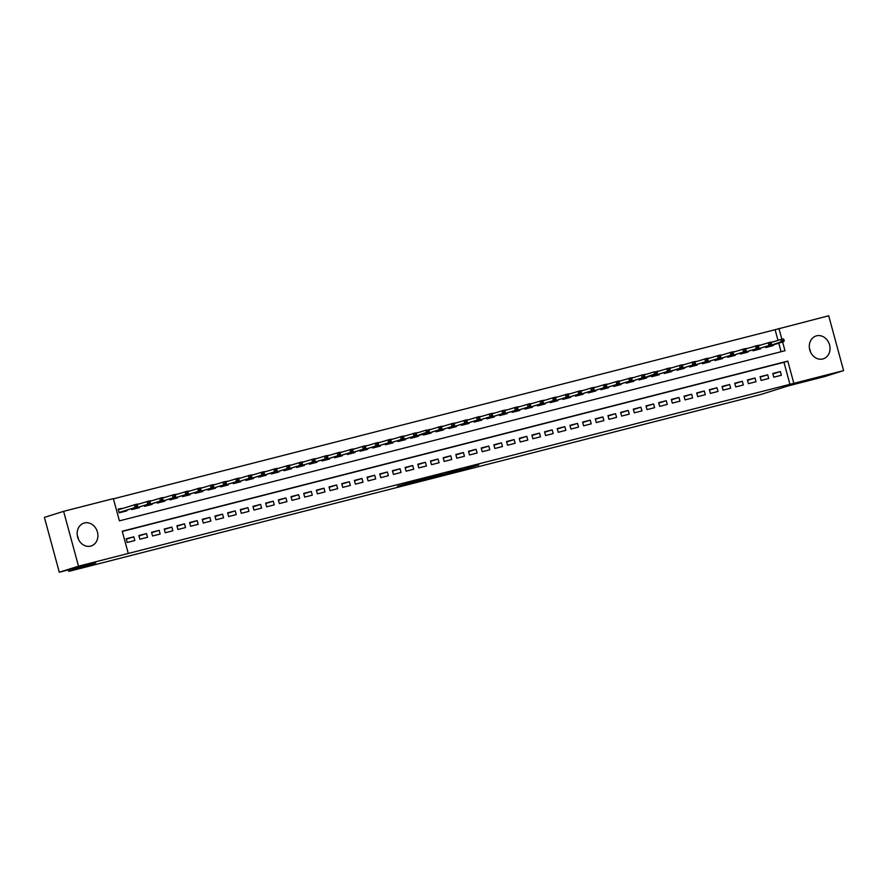 <?xml version="1.0" encoding="UTF-8"?>
<svg xmlns="http://www.w3.org/2000/svg" width="888" height="888" viewBox="0 0 888 888"><rect width="100%" height="100%" fill="white"/><g stroke="black" fill="none" stroke-linecap="round" stroke-linejoin="round"><path stroke-width="1.33" d="M449.35 473.282L478.699 464.935L449.35 473.282M77.356 535.73A11.977 10.201 -107.5 0 1 78.51 539.416M84.393 522.988A11.977 10.201 -107.5 0 1 97.347 531.757A11.977 10.201 -107.5 0 1 91.142 545.976A11.977 10.201 -107.5 0 1 90.676 546.109A11.977 10.201 -107.5 0 1 77.722 537.351A11.977 10.201 -107.5 0 1 83.938 523.121A11.977 10.201 -107.5 0 1 84.393 522.988M809.49 348.584A11.977 10.201 -107.5 0 1 810.644 352.27M816.527 335.842A11.977 10.201 -107.5 0 1 829.481 344.611A11.977 10.201 -107.5 0 1 823.265 358.83A11.977 10.201 -107.5 0 1 822.81 358.963A11.977 10.201 -107.5 0 1 809.856 350.194A11.977 10.201 -107.5 0 1 816.072 335.975A11.977 10.201 -107.5 0 1 816.527 335.842M397.491 486.247L422.644 479.265L397.491 486.247M777.999 340.382L775.102 329.703L828.704 315.773L843.6 370.607L824.386 376.656L787.945 385.969L761.049 394.439L68.853 571.373L95.749 562.914L59.296 572.227L78.51 566.178L63.614 511.344L113.364 498.623L119.414 520.856L784.981 350.727L782.606 341.969M843.6 370.607L793.839 383.327L787.8 361.094L122.222 531.235L128.272 553.457L78.51 566.178M128.272 553.457L793.839 383.327M430.38 478.11L461.338 469.375L430.38 478.11M426.207 479.22L410.822 483.139L424.608 478.787L442.157 474.27L426.185 479.132M126.584 510.223L126.762 510.878L119.159 512.831L118.148 509.124L121.978 508.369M136.874 504.34L138.439 503.94L136.974 504.395M149.55 501.098L151.115 500.699L149.65 501.154M162.227 497.857L163.792 497.458L162.326 497.913M174.903 494.616L176.468 494.216L175.003 494.672M187.59 491.375L189.144 490.975L187.679 491.43M200.266 488.134L201.82 487.734L200.366 488.189M212.942 484.892L214.496 484.493L213.042 484.959M225.619 481.651L227.184 481.252L225.719 481.718M238.295 478.41L239.86 478.01L238.395 478.477M250.971 475.169L252.536 474.769L251.071 475.235M263.647 471.928L265.212 471.528L263.747 471.994M276.323 468.686L277.889 468.287L276.423 468.753M289.011 465.445L290.565 465.046L289.1 465.512M301.687 462.204L303.241 461.804L301.787 462.271M314.363 458.963L315.917 458.563L314.463 459.029M327.039 455.722L328.604 455.333L327.139 455.788M339.716 452.48L341.281 452.092L339.815 452.547M352.392 449.25L353.957 448.851L352.492 449.306M365.068 446.009L366.633 445.61L365.168 446.065M377.744 442.768L379.309 442.368L377.844 442.823M390.431 439.527L391.985 439.127L390.52 439.582M403.108 436.286L404.662 435.886L403.208 436.341M415.784 433.044L417.338 432.645L415.884 433.1M428.46 429.803L430.025 429.404L428.56 429.859M441.136 426.562L442.701 426.162L441.236 426.617M453.812 423.321L455.378 422.921L453.912 423.376M466.489 420.08L468.054 419.68L466.589 420.146M479.165 416.838L480.73 416.439L479.265 416.905M491.852 413.597L493.406 413.198L491.941 413.664M504.528 410.356L506.082 409.956L504.628 410.423M517.205 407.115L518.759 406.715L517.304 407.181M529.881 403.874L531.446 403.474L529.981 403.94M542.557 400.632L544.122 400.233L542.657 400.699M555.233 397.391L556.798 396.992L555.333 397.458M567.909 394.15L569.474 393.75L568.009 394.216M580.586 390.909L582.151 390.52L580.685 390.975M593.273 387.679L594.827 387.279L593.362 387.734M605.949 384.437L607.503 384.038L606.049 384.493M618.625 381.196L620.179 380.797L618.725 381.252M631.301 377.955L632.866 377.555L631.401 378.011M643.978 374.714L645.543 374.314L644.078 374.769M656.654 371.473L658.219 371.073L656.754 371.528M669.33 368.231L670.895 367.832L669.43 368.287M682.006 364.99L683.571 364.591L682.106 365.046M694.694 361.749L696.248 361.349L694.782 361.805M707.37 358.508L708.924 358.108L707.47 358.563M720.046 355.267L721.6 354.867L720.146 355.333M732.722 352.025L734.287 351.626L732.822 352.092M745.398 348.784L746.963 348.385L745.498 348.851M758.075 345.543L759.64 345.143L758.174 345.61M773.77 377.189L781.373 375.247L780.363 371.539L772.76 373.493L773.77 377.189M761.094 380.43L768.697 378.488L767.687 374.78L760.084 376.734L761.094 380.43M748.418 383.671L756.021 381.729L755.011 378.022L747.407 379.975L748.418 383.671M735.73 386.913L743.345 384.97L742.335 381.263L734.731 383.205L735.73 386.913M723.054 390.154L730.669 388.211L729.659 384.504L722.055 386.447L723.054 390.154M710.378 393.395L717.981 391.453L716.982 387.745L709.379 389.688L710.378 393.395M697.702 396.636L705.305 394.694L704.306 390.986L696.692 392.929L697.702 396.636M685.025 399.878L692.629 397.935L691.63 394.228L684.015 396.17L685.025 399.878M672.349 403.119L679.953 401.176L678.943 397.469L671.339 399.411L672.349 403.119M659.673 406.36L667.277 404.417L666.266 400.71L658.663 402.653L659.673 406.36M646.997 409.601L654.6 407.659L653.59 403.951L645.987 405.894L646.997 409.601M634.31 412.842L641.924 410.9L640.914 407.192L633.311 409.135L634.31 412.842M621.633 416.084L629.248 414.141L628.238 410.434L620.634 412.376L621.633 416.084M608.957 419.325L616.561 417.382L615.562 413.675L607.958 415.617L608.957 419.325M596.281 422.566L603.884 420.623L602.885 416.916L595.271 418.859L596.281 422.566M583.605 425.807L591.208 423.854L590.209 420.157L582.595 422.1L583.605 425.807M570.929 429.048L578.532 427.095L577.522 423.398L569.918 425.341L570.929 429.048M558.252 432.29L565.856 430.336L564.846 426.64L557.242 428.582L558.252 432.29M545.576 435.531L553.18 433.577L552.17 429.881L544.566 431.823L545.576 435.531M532.889 438.761L540.503 436.818L539.493 433.122L531.89 435.065L532.889 438.761M520.213 442.002L527.827 440.06L526.817 436.352L519.214 438.306L520.213 442.002M507.536 445.243L515.14 443.301L514.141 439.593L506.526 441.547L507.536 445.243M494.86 448.484L502.464 446.542L501.465 442.835L493.85 444.788L494.86 448.484M482.184 451.726L489.788 449.783L488.789 446.076L481.174 448.018L482.184 451.726M469.508 454.967L477.111 453.024L476.101 449.317L468.498 451.259L469.508 454.967M456.832 458.208L464.435 456.266L463.425 452.558L455.822 454.501L456.832 458.208M444.155 461.449L451.759 459.507L450.749 455.799L443.145 457.742L444.155 461.449M431.468 464.69L439.083 462.748L438.073 459.041L430.469 460.983L431.468 464.69M418.792 467.932L426.406 465.989L425.396 462.282L417.793 464.224L418.792 467.932M406.116 471.173L413.719 469.23L412.72 465.523L405.106 467.465L406.116 471.173M393.44 474.414L401.043 472.471L400.044 468.764L392.429 470.707L393.44 474.414M380.763 477.655L388.367 475.713L387.368 472.005L379.753 473.948L380.763 477.655M368.087 480.896L375.691 478.954L374.681 475.247L367.077 477.189L368.087 480.896M355.411 484.138L363.014 482.195L362.004 478.488L354.401 480.43L355.411 484.138M342.735 487.379L350.338 485.436L349.328 481.729L341.725 483.671L342.735 487.379M330.047 490.62L337.662 488.666L336.652 484.97L329.048 486.913L330.047 490.62M317.371 493.861L324.986 491.908L323.976 488.211L316.372 490.154L317.371 493.861M304.695 497.102L312.299 495.149L311.3 491.453L303.685 493.395L304.695 497.102M292.019 500.344L299.622 498.39L298.623 494.694L291.009 496.636L292.019 500.344M279.343 503.574L286.946 501.631L285.947 497.935L278.333 499.877L279.343 503.574M266.666 506.815L274.27 504.872L273.26 501.165L265.656 503.119L266.666 506.815M253.99 510.056L261.594 508.114L260.584 504.406L252.98 506.36L253.99 510.056M241.314 513.297L248.918 511.355L247.907 507.647L240.304 509.601L241.314 513.297M228.627 516.539L236.241 514.596L235.231 510.889L227.628 512.831L228.627 516.539M215.951 519.78L223.565 517.837L222.555 514.13L214.952 516.072L215.951 519.78M203.274 523.021L210.878 521.078L209.879 517.371L202.264 519.314L203.274 523.021M190.598 526.262L198.202 524.32L197.203 520.612L189.588 522.555L190.598 526.262M177.922 529.503L185.525 527.561L184.526 523.853L176.912 525.796L177.922 529.503M165.246 532.745L172.849 530.802L171.839 527.095L164.236 529.037L165.246 532.745M152.57 535.986L160.173 534.043L159.163 530.336L151.559 532.278L152.57 535.986M139.893 539.227L147.497 537.284L146.487 533.577L138.883 535.519L139.893 539.227M789.998 384.537L783.96 362.304L122.289 531.446M133.811 536.818L126.207 538.761L127.206 542.468L134.821 540.526L133.811 536.818L126.318 539.171M775.102 329.703L113.431 498.834M781.085 351.715L778.765 343.179M772.382 342.158L770.751 342.302M773.137 344.944L773.326 345.61L765.711 347.552L765.456 346.62M760.461 348.185L760.639 348.851L753.035 350.793L752.78 349.85M747.785 351.426L747.962 352.092L740.359 354.035L740.104 353.091M735.109 354.667L735.286 355.333L727.683 357.276L727.427 356.332M722.432 357.908L722.61 358.574L715.007 360.517L714.751 359.573M709.756 361.15L709.934 361.816L702.33 363.758L702.075 362.815M697.08 364.391L697.258 365.057L689.654 366.999L689.399 366.056M684.393 367.632L684.581 368.298L676.967 370.241L676.712 369.297M671.716 370.873L671.905 371.539L664.291 373.482L664.035 372.538M659.04 374.114L659.218 374.78L651.614 376.723L651.359 375.779M646.364 377.356L646.542 378.022L638.938 379.964L638.683 379.021M633.688 380.597L633.865 381.252L626.262 383.205L626.007 382.262M621.012 383.838L621.189 384.493L613.586 386.447L613.331 385.503M608.336 387.079L608.513 387.734L600.91 389.688L600.654 388.744M595.659 390.32L595.837 390.975L588.233 392.929L587.978 391.985M582.972 393.551L583.161 394.216L575.546 396.159L575.291 395.227M570.296 396.792L570.485 397.458L562.87 399.4L562.615 398.468M557.62 400.033L557.797 400.699L550.194 402.641L549.938 401.709M544.943 403.274L545.121 403.94L537.518 405.883L537.262 404.95M532.267 406.515L532.445 407.181L524.841 409.124L524.586 408.191M519.591 409.757L519.769 410.423L512.165 412.365L511.91 411.422M506.915 412.998L507.092 413.664L499.489 415.606L499.234 414.663M494.239 416.239L494.416 416.905L486.813 418.847L486.557 417.904M481.551 419.48L481.74 420.146L474.125 422.089L473.87 421.145M468.875 422.721L469.064 423.387L461.449 425.33L461.194 424.386M456.199 425.963L456.377 426.629L448.773 428.571L448.518 427.628M443.523 429.204L443.7 429.87L436.097 431.812L435.841 430.869M430.846 432.445L431.024 433.111L423.421 435.053L423.165 434.11M418.17 435.686L418.348 436.352L410.744 438.295L410.489 437.351M405.494 438.927L405.672 439.593L398.068 441.536L397.813 440.592M392.818 442.169L392.996 442.835L385.392 444.777L385.137 443.834M380.131 445.41L380.319 446.065L372.705 448.018L372.449 447.075M367.454 448.651L367.643 449.306L360.029 451.259L359.773 450.316M354.778 451.892L354.956 452.547L347.352 454.501L347.097 453.557M342.102 455.133L342.28 455.788L334.676 457.742L334.421 456.798M329.426 458.363L329.603 459.029L322 460.972L321.745 460.04M316.75 461.605L316.927 462.271L309.324 464.213L309.068 463.281M304.073 464.846L304.251 465.512L296.648 467.454L296.392 466.522M291.397 468.087L291.575 468.753L283.971 470.696L283.716 469.763M278.71 471.328L278.899 471.994L271.284 473.937L271.029 473.004M266.034 474.569L266.222 475.235L258.608 477.178L258.353 476.234M253.358 477.811L253.535 478.477L245.932 480.419L245.676 479.476M240.681 481.052L240.859 481.718L233.255 483.66L233 482.717M228.005 484.293L228.183 484.959L220.579 486.901L220.324 485.958M215.329 487.534L215.507 488.2L207.903 490.143L207.648 489.199M202.653 490.775L202.83 491.441L195.227 493.384L194.972 492.44M189.977 494.017L190.154 494.683L182.551 496.625L182.295 495.682M177.289 497.258L177.478 497.924L169.863 499.866L169.608 498.923M164.613 500.499L164.802 501.165L157.187 503.108L156.932 502.164M151.937 503.74L152.114 504.406L144.511 506.349L144.256 505.405M139.261 506.981L139.438 507.647L131.835 509.59L131.579 508.646M68.454 569.885L68.853 571.373M59.296 572.227L44.4 517.393L63.614 511.344M781.862 339.227L778.943 328.493M783.96 362.304L787.8 361.094M772.316 341.902L770.851 342.368M780.363 371.539L772.871 373.904M767.687 374.78L760.195 377.145M755.011 378.022L747.518 380.386M742.335 381.263L734.842 383.627M729.659 384.504L722.166 386.868M716.982 387.745L709.49 390.11M704.306 390.986L696.814 393.351M691.63 394.228L684.126 396.592M678.943 397.469L671.45 399.833M666.266 400.71L658.774 403.074M653.59 403.951L646.098 406.316M640.914 407.192L633.422 409.546M628.238 410.434L620.745 412.787M615.562 413.675L608.069 416.028M602.885 416.916L595.393 419.269M590.209 420.157L582.706 422.51M577.522 423.398L570.029 425.752M564.846 426.64L557.353 428.993M552.17 429.881L544.677 432.234M539.493 433.122L532.001 435.475M526.817 436.352L519.325 438.716M514.141 439.593L506.648 441.958M501.465 442.835L493.972 445.199M488.789 446.076L481.285 448.44M476.101 449.317L468.609 451.681M463.425 452.558L455.933 454.922M450.749 455.799L443.256 458.164M438.073 459.041L430.58 461.405M425.396 462.282L417.904 464.646M412.72 465.523L405.228 467.887M400.044 468.764L392.552 471.117M387.368 472.005L379.864 474.359M374.681 475.247L367.188 477.6M362.004 478.488L354.512 480.841M349.328 481.729L341.836 484.082M336.652 484.97L329.159 487.323M323.976 488.211L316.483 490.565M311.3 491.453L303.807 493.806M298.623 494.694L291.131 497.047M285.947 497.935L278.444 500.288M273.26 501.165L265.767 503.529M260.584 504.406L253.091 506.771M247.907 507.647L240.415 510.012M235.231 510.889L227.739 513.253M222.555 514.13L215.063 516.494M209.879 517.371L202.386 519.735M197.203 520.612L189.71 522.976M184.526 523.853L177.023 526.218M171.839 527.095L164.347 529.459M159.163 530.336L151.67 532.7M146.487 533.577L138.994 535.93M445.243 474.292L458.708 470.096L445.243 474.292M422.166 480.075L432.179 477.3L422.033 479.598M784.215 340.781L783.815 339.305L782.55 339.627L782.95 341.114L784.215 340.781L781.607 342.146L780.885 339.482L769.874 342.868L770.273 344.355L771.539 344.022L770.484 342.135L757.198 346.109L757.597 347.585L758.863 347.264L757.808 345.377L744.51 349.35L744.921 350.827L746.186 350.505L745.132 348.618L731.834 352.591L732.245 354.068L733.51 353.746L732.456 351.859L719.158 355.833L719.569 357.309L720.834 356.987L719.78 355.1L706.482 359.074L706.881 360.55L708.158 360.228L707.103 358.341L693.806 362.315L694.205 363.791L695.471 363.47L694.416 361.583L681.129 365.556L681.529 367.033L682.794 366.711L681.74 364.824L668.453 368.798L668.853 370.274L670.118 369.952L669.064 368.065L657.042 371.717M782.95 341.114L765.611 347.186L767.854 347.008M783.893 341.558L767.632 346.675M782.55 339.627L780.885 339.482L783.161 338.894L783.815 339.305M771.539 344.022L771.206 344.799L752.935 350.427L755.177 350.249M770.273 344.355L768.93 345.388L768.209 342.724L769.874 342.868M771.206 344.799L754.955 349.916M758.863 347.264L758.53 348.041L740.259 353.657M757.597 347.585L756.254 348.629L755.522 345.965L757.198 346.109M740.259 353.679L742.49 353.491M758.53 348.041L742.279 353.158M746.186 350.505L745.853 351.282L727.583 356.898L729.814 356.732M744.921 350.827L743.578 351.87L742.845 349.206L744.51 349.35M745.853 351.282L729.603 356.399M733.51 353.746L733.177 354.523L714.907 360.139L717.138 359.973M732.245 354.068L730.891 355.111L730.169 352.436L731.834 352.591M733.177 354.523L716.927 359.64M720.834 356.987L720.501 357.764L702.23 363.381M719.569 357.309L718.214 358.352L717.493 355.677L719.158 355.833M702.23 363.403L704.462 363.214M720.501 357.764L704.251 362.881M708.158 360.228L707.825 361.005L689.543 366.622L691.785 366.455M706.881 360.55L705.538 361.594L704.817 358.919L706.482 359.074M707.825 361.005L691.574 366.122M695.471 363.47L695.149 364.247L676.867 369.863M694.205 363.791L692.862 364.835L692.14 362.16L693.806 362.315M676.878 369.885L679.109 369.697M695.149 364.247L678.898 369.364M682.794 366.711L682.472 367.488L664.191 373.104M681.529 367.033L680.186 368.076L679.464 365.401L681.129 365.556M664.202 373.115L666.433 372.938M682.472 367.488L666.211 372.605M670.118 369.952L669.785 370.729L651.515 376.346L653.757 376.179M668.853 370.274L667.51 371.317L666.788 368.642L668.453 368.798M669.785 370.729L653.535 375.846M657.442 373.193L657.042 371.706L655.777 372.039L656.177 373.515L657.442 373.193L654.833 374.558L654.101 371.883L643.09 375.28L643.5 376.756L644.766 376.434L643.711 374.547L630.413 378.51L630.824 379.997L632.09 379.676L631.035 377.789L617.737 381.751L618.148 383.239L619.413 382.917L618.359 381.019L605.061 384.992L605.461 386.48L606.737 386.158L605.683 384.26L592.385 388.234L592.784 389.721L594.05 389.399L592.995 387.501L579.709 391.475L580.108 392.962L581.374 392.64L580.319 390.742L567.032 394.716L567.432 396.203L568.697 395.882L567.643 393.983L554.356 397.957L554.756 399.445L556.021 399.112L554.967 397.225L541.669 401.198L542.08 402.686L543.345 402.353L542.291 400.466L528.993 404.44L529.403 405.927L530.669 405.594L529.614 403.707L516.317 407.681L516.727 409.168L517.993 408.835L516.938 406.948L503.64 410.922L504.04 412.398L505.316 412.076L504.262 410.189L490.964 414.163L491.364 415.639L492.629 415.318L491.575 413.431L478.288 417.404L478.688 418.881L479.953 418.559L478.898 416.672L465.612 420.646L466.011 422.122L467.277 421.8L466.222 419.913L452.936 423.887L453.335 425.363L454.601 425.041L453.546 423.154L440.248 427.128L440.659 428.604L441.924 428.282L440.87 426.395L428.849 430.047M656.177 373.515L638.838 379.587M638.838 379.598L641.069 379.42M657.109 373.97L640.859 379.087M655.777 372.039L654.101 371.883L657.042 371.706M644.766 376.434L644.433 377.211L626.162 382.828L628.393 382.661M643.5 376.756L642.157 377.789L641.425 375.125L643.09 375.28M644.433 377.211L628.182 382.328M632.09 379.676L631.757 380.453L613.486 386.069L615.717 385.892M630.824 379.997L629.47 381.03L628.748 378.366L630.413 378.51M631.757 380.453L615.506 385.57M619.413 382.917L619.08 383.694L600.81 389.31L603.041 389.133M618.148 383.239L616.794 384.271L616.072 381.607L617.737 381.751M619.08 383.694L602.83 388.811M606.737 386.158L606.404 386.935L588.122 392.552L590.365 392.374M605.461 386.48L604.118 387.512L603.396 384.848L605.061 384.992M606.404 386.935L590.154 392.052M594.05 389.399L593.728 390.176L575.446 395.793M592.784 389.721L591.441 390.753L590.72 388.089L592.385 388.234M575.457 395.804L577.688 395.615M593.728 390.176L577.478 395.293M581.374 392.64L581.052 393.417L562.77 399.034L565.012 398.856M580.108 392.962L578.765 393.995L578.044 391.331L579.709 391.475M581.052 393.417L564.79 398.534M568.697 395.882L568.364 396.659L550.094 402.275L552.336 402.098M567.432 396.203L566.089 397.236L565.367 394.572L567.032 394.716M568.364 396.659L552.114 401.764M556.021 399.112L555.688 399.9L537.418 405.516L539.649 405.339M554.756 399.445L553.413 400.477L552.68 397.813L554.356 397.957M555.688 399.9L539.438 405.006M543.345 402.353L543.012 403.13L524.741 408.758L526.973 408.58M542.08 402.686L540.736 403.718L540.004 401.054L541.669 401.198M543.012 403.13L526.762 408.247M530.669 405.594L530.336 406.371L512.065 411.999M529.403 405.927L528.049 406.959L527.328 404.295L528.993 404.44M512.065 412.01L514.296 411.821M530.336 406.371L514.085 411.488M517.993 408.835L517.66 409.612L499.389 415.24L501.62 415.062M516.727 409.168L515.373 410.201L514.652 407.536L516.317 407.681M517.66 409.612L501.409 414.729M505.316 412.076L504.983 412.853L486.702 418.47M504.04 412.398L502.697 413.442L501.975 410.778L503.64 410.922M486.713 418.492L488.944 418.304M504.983 412.853L488.733 417.971M492.629 415.318L492.307 416.095L474.026 421.711M491.364 415.639L490.021 416.683L489.299 414.019L490.964 414.163M474.037 421.733L476.268 421.545M492.307 416.095L476.057 421.212M479.953 418.559L479.631 419.336L461.349 424.952L463.591 424.786M478.688 418.881L477.344 419.924L476.623 417.249L478.288 417.404M479.631 419.336L463.37 424.453M467.277 421.8L466.944 422.577L448.673 428.194M466.011 422.122L464.668 423.165L463.947 420.49L465.612 420.646M448.673 428.216L450.904 428.027M466.944 422.577L450.693 427.694M454.601 425.041L454.268 425.818L435.997 431.435L438.228 431.268M453.335 425.363L451.992 426.406L451.259 423.731L452.936 423.887M454.268 425.818L438.017 430.935M441.924 428.282L441.591 429.059L423.321 434.676L425.552 434.51M440.659 428.604L439.316 429.648L438.583 426.973L440.248 427.128M441.591 429.059L425.341 434.177M429.248 431.524L428.849 430.036L427.572 430.369L427.983 431.846L429.248 431.524L426.629 432.889L425.907 430.214L414.896 433.61L415.295 435.087L416.572 434.765L415.517 432.878L402.22 436.852L402.619 438.328L403.896 438.006L402.83 436.119L389.543 440.093L389.943 441.569L391.208 441.247L390.154 439.36L376.867 443.323L377.267 444.81L378.532 444.488L377.478 442.601L364.191 446.564L364.591 448.052L365.856 447.73L364.802 445.832L351.515 449.805L351.914 451.293L353.18 450.971L352.125 449.073L338.828 453.047L339.238 454.534L340.504 454.212L339.449 452.314L326.151 456.288L326.562 457.775L327.827 457.453L326.773 455.555L313.475 459.529L313.875 461.016L315.151 460.694L314.097 458.796L300.799 462.77L301.199 464.258L302.475 463.925L301.409 462.038L288.123 466.011L288.522 467.499L289.788 467.166L288.733 465.279L275.447 469.253L275.846 470.74L277.112 470.407L276.057 468.52L262.77 472.494L263.17 473.981L264.435 473.648L263.381 471.761L250.094 475.735L250.494 477.211L251.759 476.889L250.705 475.002L237.407 478.976L237.818 480.452L239.083 480.131L238.028 478.244L224.731 482.217L225.141 483.694L226.407 483.372L225.352 481.485L212.054 485.459L212.454 486.935L213.731 486.613L212.676 484.726L199.378 488.7L199.778 490.176L201.054 489.854L199.989 487.967L186.702 491.941L187.102 493.417L188.367 493.095L187.313 491.208L174.026 495.182L174.425 496.658L175.691 496.337L174.636 494.45L161.35 498.423L161.749 499.9L163.015 499.578L161.96 497.691L148.673 501.665L149.073 503.141L150.338 502.819L149.284 500.932L135.986 504.906L136.397 506.382L137.662 506.06L136.608 504.173L118.326 509.79M427.983 431.846L410.645 437.917M410.645 437.928L412.876 437.751M428.915 432.301L412.665 437.418M427.572 430.369L425.907 430.214L428.849 430.036M416.572 434.765L416.239 435.542L397.968 441.158L400.199 440.992M415.295 435.087L413.952 436.13L413.231 433.455L414.896 433.61M416.239 435.542L399.989 440.659M403.896 438.006L403.563 438.783L385.281 444.4L387.523 444.233M402.619 438.328L401.276 439.36L400.555 436.696L402.22 436.852M403.563 438.783L387.312 443.9M391.208 441.247L390.887 442.024L372.605 447.641L374.847 447.474M389.943 441.569L388.6 442.601L387.878 439.937L389.543 440.093M390.887 442.024L374.636 447.141M378.532 444.488L378.21 445.265L359.929 450.882L362.171 450.704M377.267 444.81L375.924 445.843L375.202 443.179L376.867 443.323M378.21 445.265L361.949 450.383M365.856 447.73L365.523 448.507L347.252 454.123M364.591 448.052L363.248 449.084L362.526 446.42L364.191 446.564M347.252 454.134L349.484 453.946M365.523 448.507L349.273 453.624M353.18 450.971L352.847 451.748L334.576 457.364L336.807 457.187M351.914 451.293L350.571 452.325L349.839 449.661L351.515 449.805M352.847 451.748L336.596 456.865M340.504 454.212L340.171 454.989L321.9 460.606L324.131 460.428M339.238 454.534L337.895 455.566L337.163 452.902L338.828 453.047M340.171 454.989L323.92 460.106M327.827 457.453L327.494 458.23L309.224 463.847L311.455 463.669M326.562 457.775L325.208 458.807L324.486 456.143L326.151 456.288M327.494 458.23L311.244 463.347M315.151 460.694L314.818 461.471L296.548 467.088L298.779 466.91M313.875 461.016L312.532 462.049L311.81 459.385L313.475 459.529M314.818 461.471L298.568 466.577M302.475 463.925L302.142 464.713L283.86 470.329M301.199 464.258L299.855 465.29L299.134 462.626L300.799 462.77M283.871 470.34L286.103 470.152M302.142 464.713L285.892 469.819M289.788 467.166L289.466 467.943L271.184 473.57L273.426 473.393M288.522 467.499L287.179 468.531L286.458 465.867L288.123 466.011M289.466 467.943L273.215 473.06M277.112 470.407L276.79 471.184L258.508 476.812L260.75 476.634M275.846 470.74L274.503 471.772L273.782 469.108L275.447 469.253M276.79 471.184L260.528 476.301M264.435 473.648L264.102 474.425L245.832 480.042M263.17 473.981L261.827 475.013L261.105 472.349L262.77 472.494M245.832 480.064L248.063 479.875M264.102 474.425L247.852 479.542M251.759 476.889L251.426 477.666L233.156 483.283L235.387 483.116M250.494 477.211L249.151 478.255L248.418 475.591L250.094 475.735M251.426 477.666L235.176 482.783M239.083 480.131L238.75 480.908L220.479 486.524M237.818 480.452L236.474 481.496L235.742 478.832L237.407 478.976M220.479 486.546L222.71 486.358M238.75 480.908L222.5 486.025M226.407 483.372L226.074 484.149L207.803 489.765L210.034 489.599M225.141 483.694L223.787 484.737L223.066 482.062L224.731 482.217M226.074 484.149L209.823 489.266M213.731 486.613L213.398 487.39L195.127 493.007L197.358 492.84M212.454 486.935L211.111 487.978L210.389 485.303L212.054 485.459M213.398 487.39L197.147 492.507M201.054 489.854L200.721 490.631L182.44 496.248M199.778 490.176L198.435 491.219L197.713 488.544L199.378 488.7M182.451 496.27L184.682 496.081M200.721 490.631L184.471 495.748M188.367 493.095L188.045 493.872L169.763 499.489L172.006 499.322M187.102 493.417L185.758 494.461L185.037 491.786L186.702 491.941M188.045 493.872L171.795 498.989M175.691 496.337L175.369 497.114L157.087 502.73M174.425 496.658L173.082 497.702L172.361 495.027L174.026 495.182M157.098 502.741L159.329 502.564M175.369 497.114L159.107 502.231M163.015 499.578L162.682 500.355L144.411 505.971L146.642 505.805M161.749 499.9L160.406 500.943L159.685 498.268L161.35 498.423M162.682 500.355L146.431 505.472M150.338 502.819L150.005 503.596L131.735 509.213L133.966 509.046M149.073 503.141L147.73 504.173L146.997 501.509L148.673 501.665M150.005 503.596L133.755 508.713M122.056 508.613L120.491 509.102M118.204 509.301L120.368 509.146M137.662 506.06L137.329 506.837L119.059 512.454M136.397 506.382L135.054 507.414L134.321 504.75L135.986 504.906M119.059 512.465L121.29 512.276M137.329 506.837L121.079 511.954"/></g></svg>
